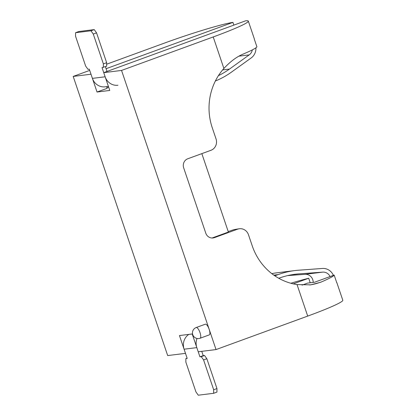<?xml version="1.0" encoding="UTF-8"?>
<svg xmlns="http://www.w3.org/2000/svg" width="416" height="416" viewBox="0 0 416 416"><rect width="100%" height="100%" fill="white"/><g stroke="black" fill="none" stroke-linecap="round" stroke-linejoin="round"><path stroke-width="0.62" d="M117.962 85.244A12.652 11.95 82.9 0 1 105.149 76.794L92.409 78.374A12.652 11.95 82.9 0 0 105.222 86.819L108.41 86.424M96.548 32.854L106.652 62.702L103.376 63.892L93.278 34.05L96.548 32.854L94.229 29.604L78.853 31.512L75.582 32.708L90.958 30.8L93.278 34.05M92.409 78.374L89.294 69.176L87.979 69.337L85.66 66.092L75.556 36.244L75.582 32.708M105.149 76.794L102.034 67.595L106.626 66.238L106.652 62.702M103.376 63.892L103.355 67.434M105.404 66.685L107.016 71.443M215.358 81.016A84.443 79.747 82.9 0 0 231.447 72.134L251.196 57.928A11.664 11.019 82.9 0 0 255.918 47.804M218.405 75.66A80.766 76.274 82.9 0 0 229.466 69.082L222.612 69.935M252.32 49.899A7.987 7.545 82.9 0 1 249.215 54.881L229.466 69.082M94.229 29.604L90.958 30.8M209.258 334.896A5.699 1.83 -110.1 0 0 209.16 329.311A5.699 1.83 -110.1 0 0 205.348 324.189L196.206 327.527A5.699 1.83 69.9 0 1 196.342 327.496A5.699 1.83 69.9 0 1 200.023 332.649A5.699 1.83 69.9 0 1 200.117 338.234L209.258 334.896M302.078 285.111L307.559 283.109L314.574 282.24L334.168 275.08L336.752 282.714A56.534 3.962 -18.7 0 0 336.778 282.443L342.805 300.253A56.534 3.962 161.3 0 1 307.705 316.092L216.034 349.575L198.229 351.78L192.202 333.975L179.462 335.556L185.489 353.361L167.679 355.566L73.195 76.424L91.005 74.22L97.032 92.024L107.167 88.322L106.6 86.648M106.959 87.708L108.638 87.1M307.705 316.092L297.04 284.58A58.328 55.089 82.9 0 1 252.231 245.84L248.472 234.733A8.975 8.476 82.9 0 0 239.382 228.743A8.975 8.476 82.9 0 0 237.619 229.169L214.469 237.624A7.181 6.781 82.9 0 1 213.054 237.968A7.181 6.781 82.9 0 1 205.785 233.173L183.685 167.882A7.181 6.781 82.9 0 1 187.777 158.766L210.922 150.311A8.975 8.476 82.9 0 0 216.039 138.918L212.28 127.806A58.328 55.089 -97.1 0 1 223.886 68.463L213.221 36.951A56.534 3.962 -18.7 0 0 248.321 21.112A56.534 3.962 -18.7 0 0 245.669 20.8L103.745 72.639L109.772 90.449L97.032 92.024M233.854 25.116L232.929 22.381A56.534 3.962 -18.7 0 0 164.866 42.942L106.642 64.21M89.71 70.392L73.195 76.424M212.02 238.009A7.181 6.781 82.9 0 0 212.42 237.879L228.384 232.05L201.838 153.629M103.745 72.639L121.55 70.434L216.034 349.575M213.221 36.951L121.55 70.434M232.929 22.381L106.09 68.708M310.222 282.776L308.688 278.242L293.275 283.868M290.826 283.254A56.534 3.962 161.3 0 1 308.688 278.242M334.168 275.08A56.534 3.962 161.3 0 1 320.596 282.277L310.7 284.851L297.04 284.58M248.321 21.112L254.348 38.917A56.534 3.962 161.3 0 1 254.322 39.187L256.906 46.816A56.534 3.962 161.3 0 1 243.334 54.007C236.922 56.607 230.438 61.428 223.886 68.463M320.596 282.277L320.133 282.334A58.328 55.089 -97.1 0 1 309.717 284.96M239.382 228.743L233.99 229.616A66.004 4.623 161.3 0 1 228.218 231.561M197.044 338.468A12.652 11.95 -97.1 0 0 196.82 347.625L184.08 349.206A12.652 11.95 -97.1 0 1 188.828 334.391M203.575 359.908L213.678 389.756L216.949 388.56L206.846 358.717L203.575 359.908L201.256 356.663L199.935 356.829L196.82 347.625M184.08 349.206L187.195 358.405L185.879 358.571L185.853 362.107L195.957 391.955L198.276 395.2L213.652 393.297L213.678 389.756M201.256 356.663L204.526 355.467L203.211 355.633L201.76 351.343M204.526 355.467L206.846 358.717M216.949 388.56L216.928 392.101L213.652 393.297M203.211 355.633L199.935 356.829M271.794 273.624A84.443 79.747 -97.1 0 1 277.035 272.787L294.757 270.592A84.443 79.747 -97.1 0 1 298.496 270.223L322.457 268.46A11.664 11.019 -97.1 0 1 333.393 275.366M274.804 275.818L278.138 274.602A84.443 79.747 -97.1 0 1 294.757 270.592M330.106 276.567A7.987 7.545 -97.1 0 0 322.748 272.126L298.787 273.889A80.766 76.274 -97.1 0 0 295.209 274.243A80.766 76.274 -97.1 0 0 279.313 278.08L278.777 278.273M322.748 272.126L305.027 274.321L287.591 275.605M305.027 274.321A7.987 7.545 -97.1 0 1 313.206 282.407M187.101 358.124L185.879 358.571M249.215 54.881L238.982 56.15M237.619 229.169L233.99 229.616M212.42 237.879L214.469 237.624M278.138 274.602L273.827 275.137M298.787 273.889L291.652 274.773M196.206 327.527A5.699 5.699 0 0 0 192.764 334.708A5.699 5.699 0 0 0 200.117 338.234"/></g></svg>
